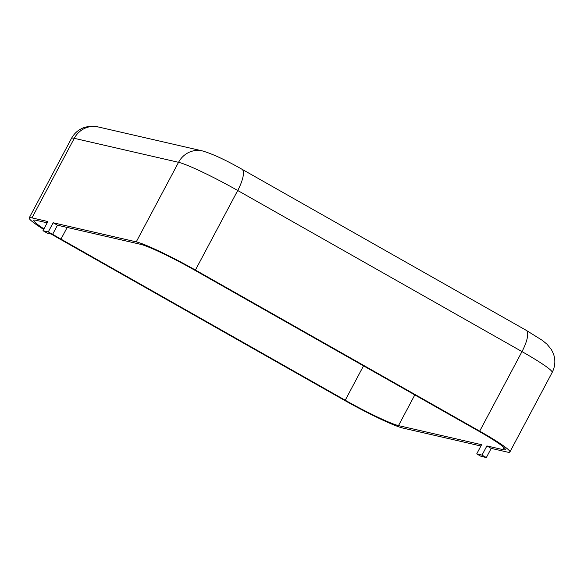 <?xml version="1.0" encoding="UTF-8"?>
<svg xmlns="http://www.w3.org/2000/svg" width="584" height="584" viewBox="0 0 584 584"><rect width="100%" height="100%" fill="white"/><g stroke="black" fill="none" stroke-linecap="round" stroke-linejoin="round"><path stroke-width="0.88" d="M53.144 222.752L136.255 241.864A52.173 4.438 28 0 1 195.421 270.049L479.69 431.153A52.173 4.438 28 0 1 509.876 451.994A52.173 4.438 28 0 1 507.102 452.031L491.217 448.381L486.888 445.928L502.773 449.578A46.954 3.993 28 0 0 505.269 449.541A46.954 3.993 28 0 0 478.099 430.788L193.83 269.684A46.954 3.993 28 0 0 140.583 244.316L57.473 225.205L53.144 222.752L48.268 231.928L42.975 230.709L47.851 221.533L31.974 217.883A52.173 4.438 28 0 0 29.2 217.92L71.496 138.364A52.173 4.438 28 0 1 74.27 138.328L178.551 162.315A52.173 4.438 28 0 1 237.717 190.501L521.986 351.597A52.173 4.438 28 0 1 552.172 372.439L509.876 451.994M43.946 228.884A46.954 3.993 28 0 1 33.806 220.372A46.954 3.993 28 0 1 36.303 220.336L47.165 222.832M480.909 446.008L402.821 428.05A52.173 4.438 28 0 1 343.655 399.865L59.385 238.761A52.173 4.438 28 0 1 51.319 234.089M476.719 453.892L481.048 456.345L486.341 457.557L482.012 455.104L476.719 453.892L481.596 444.709L398.492 425.597A46.954 3.993 28 0 1 345.239 400.23L60.97 239.126A46.954 3.993 28 0 1 52.648 234.286M43.661 229.417A52.173 4.438 28 0 1 29.2 217.92M42.975 230.709L47.304 233.162L52.596 234.381L57.473 225.205M482.012 455.104L486.888 445.928M486.341 457.557L491.217 448.381M52.596 234.381L48.268 231.928M503.904 447.454L502.773 449.578M67.189 227.439L60.97 239.126M363.518 365.854L345.239 400.23M414.808 394.915L398.492 425.597M195.421 270.049L237.717 190.501A22.608 6.796 119.5 0 0 241.988 169.25L526.257 330.347A22.608 6.796 119.5 0 1 521.986 351.597L479.69 431.153M241.988 169.25C225.585 159.928 212.386 153.818 202.378 150.913A22.608 21.477 103 0 0 178.551 162.315L136.255 241.864M71.496 138.364C74.424 133.064 78.73 129.414 84.425 127.422L88.556 126.443L98.097 126.925A22.608 21.477 103 0 0 74.27 138.328L31.974 217.883M526.257 330.347L542.237 340.304L546.931 344.129L551.311 349.422L553.384 353.641C555.669 360.058 555.267 366.321 552.172 372.439M98.097 126.925L202.378 150.913"/></g></svg>
